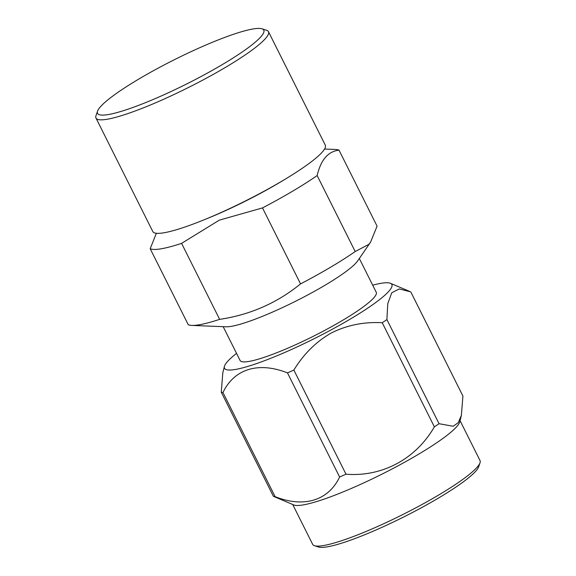<?xml version="1.0" encoding="UTF-8"?>
<svg xmlns="http://www.w3.org/2000/svg" width="576" height="576" viewBox="0 0 576 576"><rect width="100%" height="100%" fill="white"/><g stroke="black" fill="none" stroke-linecap="round" stroke-linejoin="round"><path stroke-width="0.86" d="M359.33 258.494L376.258 292.306A76.14 11.131 153.4 0 1 374.076 297.511A76.14 11.131 153.4 0 1 301.673 341.928A76.14 11.131 153.4 0 1 240.098 360.482L223.171 326.678M372.694 285.192A93.586 13.68 153.4 0 1 389.268 282.953A93.586 13.68 153.4 0 1 390.449 283.298A93.586 13.68 153.4 0 1 314.302 338.63A93.586 13.68 153.4 0 1 224.388 366.458A93.586 13.68 153.4 0 1 236.542 353.369M382.226 322.726L434.369 426.852A108.439 15.854 -26.6 0 0 439.056 423.72L386.914 319.594A108.439 15.854 -26.6 0 1 382.226 322.726C364.003 321.725 347.054 325.13 331.387 332.935C316.159 341.618 303.653 354.002 293.854 370.073L345.996 474.199A108.439 15.854 -26.6 0 1 339.61 476.993L287.467 372.874A108.439 15.854 -26.6 0 0 293.854 370.073M221.263 392.198A108.439 15.854 -26.6 0 0 222.962 392.53L275.105 496.656A108.439 15.854 -26.6 0 1 274.198 496.519A108.439 15.854 -26.6 0 1 273.406 496.318L221.263 392.198L222.797 372.866L224.388 366.458M287.467 372.874C258.595 361.49 234.374 368.726 222.962 392.53M273.406 496.318L293.731 504.929A93.586 13.68 153.4 0 0 294.912 505.282A93.586 13.68 153.4 0 0 384.725 472.759A93.586 13.68 153.4 0 0 459.792 421.776L461.383 415.368L462.917 396.036L410.782 291.91L399.247 288.936L391.738 292.795L387.756 303.725L386.914 319.594M461.383 415.368L458.23 422.662L453.233 426.269L439.056 423.72M434.369 426.852C415.75 459.158 382.018 477.094 345.996 474.199M339.61 476.993C328.406 500.71 303.768 508.09 275.105 496.656M460.066 420.696L480.031 460.562A93.586 13.68 153.4 0 1 480.017 462.83A93.586 13.68 153.4 0 1 404.071 513.9A93.586 13.68 153.4 0 1 315.259 545.911A93.586 13.68 153.4 0 1 314.496 545.717A93.586 13.68 153.4 0 1 312.674 544.37L292.709 504.497M314.496 545.717L318.528 547.013A90.518 13.234 -26.6 0 0 319.27 547.2A90.518 13.234 -26.6 0 0 405.173 516.233A90.518 13.234 -26.6 0 0 478.634 466.841L480.017 462.83M156.355 233.273L150.192 248.731L188.244 324.713A107.186 15.667 -26.6 0 0 191.815 325.418A107.186 15.667 -26.6 0 0 219.636 319.356L181.584 243.367L219.298 220.154L262.498 207.907L300.55 283.889C277.056 303.012 250.085 314.834 219.636 319.356M181.584 243.367A107.186 15.667 153.4 0 1 150.192 248.731M317.153 175.558C320.846 159.826 328.14 151.366 339.026 150.178L377.078 226.159L370.577 242.129L368.885 244.332L355.205 251.539L317.153 175.558A107.186 15.667 153.4 0 1 262.498 207.907M300.55 283.889A107.186 15.667 -26.6 0 0 355.205 251.539M324.569 149.033L335.462 149.472A107.186 15.667 153.4 0 1 339.026 150.178M370.577 242.129L357.689 260.885A76.14 11.131 153.4 0 1 356.494 262.411A76.14 11.131 153.4 0 1 292.918 302.573A76.14 11.131 153.4 0 1 226.066 326.794L191.815 325.418M205.531 219.204A87.948 12.859 -26.6 0 0 219.11 213.509A87.948 12.859 -26.6 0 0 283.838 179.993M158.918 96.998A92.959 13.594 -26.6 0 0 261.979 28.8A92.959 13.594 -26.6 0 0 174.586 59.609A92.959 13.594 -26.6 0 0 97.56 111.139A92.959 13.594 -26.6 0 0 158.918 96.998M97.56 111.139L95.983 115.704A96.451 14.098 -26.6 0 0 95.969 118.037A96.451 14.098 -26.6 0 0 159.646 101.038A96.451 14.098 -26.6 0 0 268.459 31.666A96.451 14.098 -26.6 0 0 266.58 30.276L261.979 28.8M95.969 118.037L152.813 231.552A96.451 14.098 -26.6 0 0 216.49 214.553A96.451 14.098 -26.6 0 0 325.303 145.181L268.459 31.666M390.449 283.298L409.154 291.19"/></g></svg>
